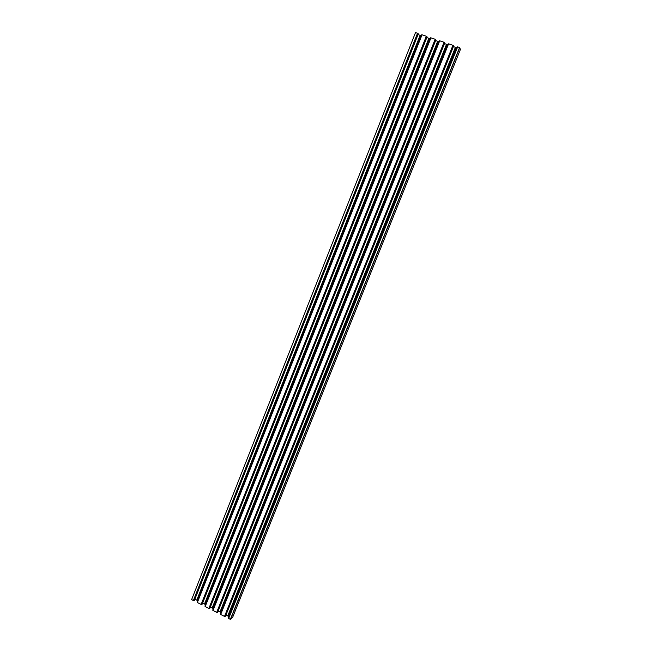 <?xml version="1.0" encoding="UTF-8"?>
<svg xmlns="http://www.w3.org/2000/svg" width="652" height="652" viewBox="0 0 652 652"><rect width="100%" height="100%" fill="white"/><g stroke="black" fill="none" stroke-linecap="round" stroke-linejoin="round"><path stroke-width="0.98" d="M457.647 46.879L228.656 618.495L457.647 46.879L459.75 47.629L460.369 49.544L232.617 617.411L460.369 49.544M415.495 32.616L191.639 599.547M417.516 33.268L193.391 600.5L417.516 33.268L415.617 32.624M417.688 33.366L418.274 33.969L194.451 600.247L418.274 33.961M418.03 34.597L420.458 35.444L197.23 600.386L420.458 35.444M420.711 35.51L197.23 600.386M421.339 35.721L420.76 35.518M421.705 34.825L197.263 602.301L421.705 34.825M422.023 34.833L197.377 602.472M426.318 36.251L201.126 604.445L426.318 36.251L422.146 34.833M426.481 36.349L427.052 36.952L202.169 604.184L427.052 36.944M426.807 37.572L429.22 38.419L204.94 604.322L429.22 38.419M429.472 38.484L204.94 604.322M430.149 38.712L429.521 38.501M430.507 37.808L204.924 606.156M430.964 37.824L205.209 606.531L430.833 37.816L435.153 39.242L208.893 608.406L209.936 608.129L435.878 39.943L209.928 608.145M209.072 608.43L435.153 39.242M435.316 39.34L209.341 608.463M209.528 608.487L435.569 39.487M435.626 40.571L437.688 41.272L212.169 608.006L212.731 608.292L438.331 41.483L212.487 608.12M212.21 608.023L437.688 41.272M438.992 41.712L438.331 41.483M439.489 40.815L212.788 610.223L439.668 40.872M212.992 610.5L439.684 40.815L212.902 610.402L216.684 612.391L444.02 42.258L444.737 42.95L217.711 612.114L444.737 42.942M439.815 40.831L444.02 42.258M444.485 43.578L446.864 44.417L220.466 612.228L446.864 44.417M447.125 44.475L220.466 612.228M447.883 44.727L447.174 44.491M448.242 43.831L220.596 614.208L448.242 43.831M448.576 43.847L220.718 614.388M452.936 45.281L224.516 616.384L453.099 45.379L448.715 43.847M453.099 45.379L224.964 616.442L453.637 45.974L225.535 616.091M225.152 616.458L453.352 45.518M453.384 46.602L455.414 47.286L227.744 615.953L228.306 616.238L456.058 47.506L228.061 616.058M227.792 615.969L455.414 47.286M456.807 47.759L456.058 47.506M457.305 46.862L228.445 618.21L457.492 46.92M457.508 46.862L228.567 618.389M232.625 617.387L230.36 619.367L459.587 47.539M228.656 618.495L230.36 619.367M228.966 616.572L228.306 616.238M225.959 615.04L227.744 615.953M224.516 616.384L220.808 614.494M221.126 612.578L220.506 612.261M446.579 44.287L220.254 612.081M219.985 611.992L446.53 44.271M218.143 611.054L219.936 611.967M444.607 42.592L217.711 612.114M217.32 612.464L444.436 42.494M444.191 42.356L217.14 612.448M213.31 608.593L212.731 608.292M210.352 607.077L212.169 608.006M205.209 606.531L208.893 608.406M205.535 604.624L204.981 604.347M428.934 38.305L204.744 604.168M204.467 604.078L428.886 38.281M202.593 603.124L204.426 604.062M426.897 36.585L202.169 604.184M201.761 604.526L426.734 36.488M201.126 604.445L197.458 602.57M197.784 600.671L197.271 600.41M420.173 35.322L197.034 600.239M196.765 600.15L420.124 35.306M194.866 599.188L196.717 600.125M194.459 600.215L193.848 600.557L417.94 33.505M193.391 600.5L191.721 599.644M426.514 36.414L201.378 604.404M435.34 39.405L209.145 608.365M453.124 45.444L224.769 616.336M444.216 42.421L216.937 612.342M417.72 33.431L193.652 600.459M438.283 41.475L212.691 608.267M456.009 47.49L228.265 616.213M418.111 33.602L194.027 600.582M459.75 47.629L230.539 619.384M205.127 606.433L430.833 37.816M212.902 610.402L439.684 40.815M439.358 40.807L212.707 610.125M457.174 46.846L228.355 618.112M448.242 43.823L220.515 614.111M421.697 34.809L197.181 602.203"/></g></svg>
